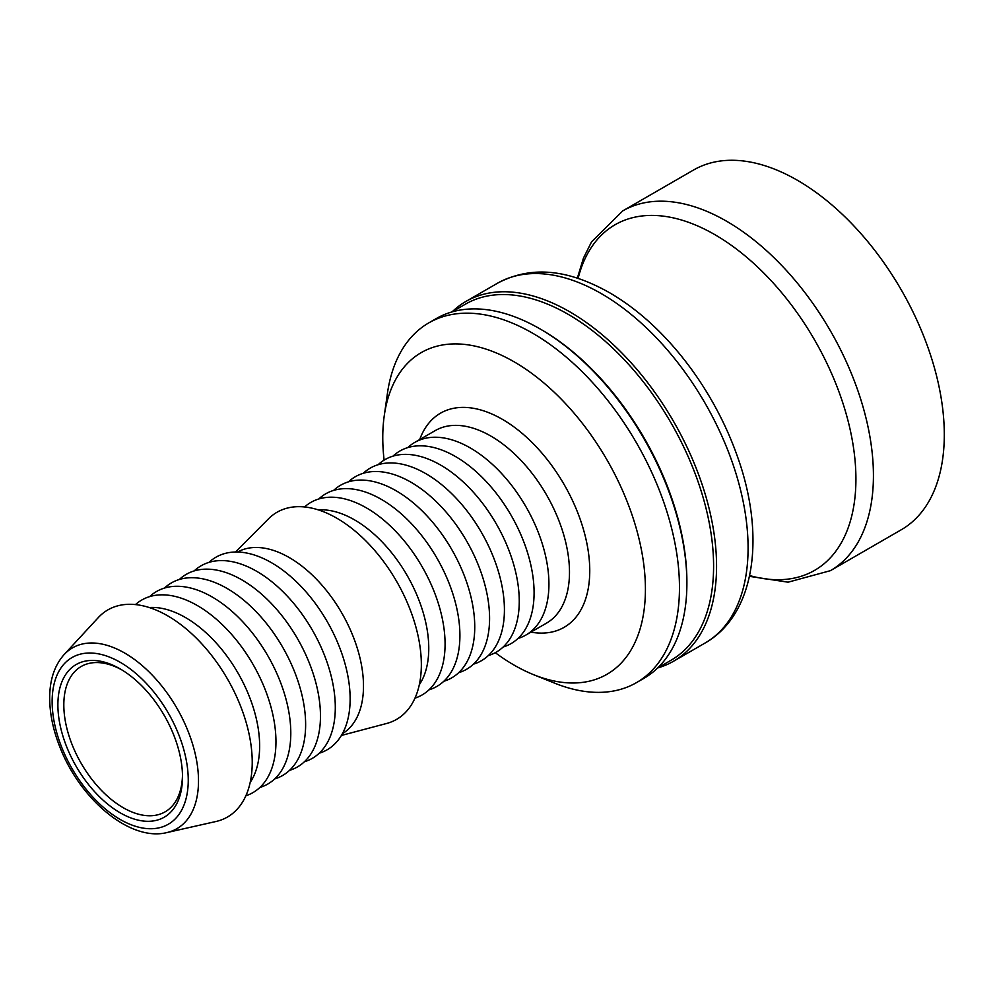 <?xml version="1.0" encoding="UTF-8"?>
<svg xmlns="http://www.w3.org/2000/svg" width="994" height="994" viewBox="0 0 994 994"><rect width="100%" height="100%" fill="white"/><g stroke="black" fill="none" stroke-linecap="round" stroke-linejoin="round"><path stroke-width="1.49" d="M182.486 775.096A83.918 48.445 60 0 1 165.116 811.837A83.918 48.445 60 0 1 123.157 807.675A83.918 48.445 60 0 1 68.337 733.734A83.918 48.445 60 0 1 81.197 666.489A83.918 48.445 60 0 1 121.703 669.819M120.199 812.819A88.118 50.868 -120 0 0 182.498 776.848A88.118 50.868 -120 0 0 120.199 668.925A88.118 50.868 -120 0 0 57.888 704.895A88.118 50.868 -120 0 0 120.199 812.819M64.088 654.624L98.244 617.634A119.591 69.046 60 0 1 192.973 634.905A119.591 69.046 60 0 1 252.227 762.286A119.591 69.046 60 0 1 215.947 821.504L166.83 832.587A104.395 60.274 -120 0 0 198.502 780.899A104.395 60.274 -120 0 0 124.685 653.046A104.395 60.274 -120 0 0 64.088 654.624C54.819 665.085 50.023 678.939 49.7 696.173C49.464 712.574 52.955 729.77 60.162 747.761C80.427 799.549 130.052 841.756 166.83 832.587M384.119 460.123A185.729 107.228 60 0 1 382.765 437.633A185.729 107.228 60 0 1 384.243 415.803A185.729 107.228 60 0 1 523.95 367.929A185.729 107.228 60 0 1 645.417 589.28A185.729 107.228 60 0 1 533.741 674.74A185.729 107.228 60 0 1 495.285 652.685M407.788 447.586A111.191 64.2 60 0 1 414.709 442.442A111.191 64.2 60 0 1 500.392 472.237A111.191 64.2 60 0 1 548.924 584.137A111.191 64.2 60 0 1 525.901 635.042A111.191 64.2 60 0 1 517.986 638.459M384.243 415.803L387.399 393.562A207.696 119.914 60 0 1 428.762 322.901A207.696 119.914 60 0 1 588.808 378.54A207.696 119.914 60 0 1 679.474 587.566A207.696 119.914 60 0 1 636.458 682.642A207.696 119.914 60 0 1 554.577 683.139L533.741 674.74M392.953 456.159A111.191 64.2 60 0 1 480.624 475.828A111.191 64.2 60 0 1 534.089 592.697A111.191 64.2 60 0 1 503.15 647.019M378.118 464.72A111.191 64.2 60 0 1 465.801 484.389A111.191 64.2 60 0 1 519.253 601.271A111.191 64.2 60 0 1 488.315 655.593M363.282 473.281A111.191 64.2 60 0 1 450.965 492.949A111.191 64.2 60 0 1 504.418 609.831A111.191 64.2 60 0 1 473.479 664.154M348.447 481.854A111.191 64.2 60 0 1 436.13 501.523A111.191 64.2 60 0 1 489.582 618.392A111.191 64.2 60 0 1 458.644 672.714M333.611 490.415A111.191 64.2 60 0 1 421.294 510.084A111.191 64.2 60 0 1 474.747 626.966A111.191 64.2 60 0 1 443.809 681.288M318.776 498.976A111.191 64.2 60 0 1 406.459 518.644A111.191 64.2 60 0 1 459.911 635.526A111.191 64.2 60 0 1 428.973 689.848M304.586 506.952A111.191 64.2 60 0 1 392.121 527.702A111.191 64.2 60 0 1 445.076 644.087A111.191 64.2 60 0 1 414.97 698.148M318.353 509.897A104.904 60.559 60 0 1 428.762 648.374A104.904 60.559 60 0 1 419.306 684.754M235.503 552.018L268.467 518.856A119.591 69.046 60 0 1 362.984 538.114A119.591 69.046 60 0 1 421.344 664.651A119.591 69.046 60 0 1 386.604 723.483L341.402 735.448M237.516 552.018A104.904 60.559 60 0 1 318.117 580.943A104.904 60.559 60 0 1 363.493 686.059A104.904 60.559 60 0 1 342.408 733.696M209.001 562.356A111.191 64.2 60 0 1 296.672 582.024A111.191 64.2 60 0 1 350.137 698.906A111.191 64.2 60 0 1 319.198 753.228M194.165 570.929A111.191 64.2 60 0 1 281.836 590.598A111.191 64.2 60 0 1 335.301 707.467A111.191 64.2 60 0 1 304.363 761.789M179.33 579.49A111.191 64.2 60 0 1 267.001 599.158A111.191 64.2 60 0 1 320.466 716.04A111.191 64.2 60 0 1 289.527 770.362M164.495 588.05A111.191 64.2 60 0 1 252.178 607.719A111.191 64.2 60 0 1 305.63 724.601A111.191 64.2 60 0 1 274.692 778.923M149.659 596.624A111.191 64.2 60 0 1 237.342 616.292A111.191 64.2 60 0 1 290.795 733.162A111.191 64.2 60 0 1 259.856 787.484M451.947 311.93L465.416 304.164A205.596 118.708 60 0 1 623.847 359.244A205.596 118.708 60 0 1 713.593 566.145A205.596 118.708 60 0 1 671.012 660.277L657.543 668.043M452.171 311.805A207.696 119.914 60 0 1 465.851 301.48A207.696 119.914 60 0 1 625.897 357.132A207.696 119.914 60 0 1 716.562 566.145A207.696 119.914 60 0 1 673.547 661.234A207.696 119.914 60 0 1 657.767 667.918M540.028 328.902L541.506 329.759A205.596 118.708 60 0 1 686.891 581.565L686.891 583.279A207.696 119.914 -120 0 0 540.028 328.902A207.696 119.914 -120 0 0 436.18 318.614L428.762 322.901M636.458 682.642L643.876 678.368A207.696 119.914 -120 0 0 686.891 583.279M135.47 604.588A111.191 64.2 60 0 1 223.004 625.338A111.191 64.2 60 0 1 275.959 741.735A111.191 64.2 60 0 1 245.853 795.784M149.237 607.533A104.904 60.559 60 0 1 259.645 746.009A104.904 60.559 60 0 1 250.19 782.39M622.716 210.914A207.696 119.914 -120 0 1 782.763 266.566A207.696 119.914 -120 0 1 873.428 475.579A207.696 119.914 -120 0 1 830.412 570.668L901.285 529.752A207.696 119.914 -120 0 0 944.3 434.664A207.696 119.914 -120 0 0 853.635 225.65A207.696 119.914 -120 0 0 693.588 169.999L622.716 210.914L591.567 241.815L583.466 258.08L577.328 278.183M188.251 780.166A96.244 55.565 60 0 1 120.199 819.466A96.244 55.565 60 0 1 52.135 701.578A96.244 55.565 60 0 1 120.199 662.29A96.244 55.565 60 0 1 188.251 780.166M414.709 442.442L435.273 430.576A111.191 64.2 60 0 1 520.955 460.359A111.191 64.2 60 0 1 569.487 572.271A111.191 64.2 60 0 1 546.464 623.163L525.901 635.042M530.895 632.147A123.629 71.382 -120 0 0 589.753 570.73A123.629 71.382 -120 0 0 516.818 429.06A123.629 71.382 -120 0 0 419.704 439.559M578.086 278.432A199.545 115.205 60 0 1 732.367 246.04A199.545 115.205 60 0 1 855.921 479.033A199.545 115.205 60 0 1 749.625 575.551M748.084 547.955A207.696 119.914 60 0 1 705.069 643.031C756.074 613.919 765.678 534.35 737.076 455.525A200.925 116 -120 0 0 675.758 349.329C655.245 325.336 633.203 306.475 609.608 292.745C572.569 271.859 534.536 263.497 497.373 283.29A207.696 119.914 60 0 1 601.221 293.565A207.696 119.914 60 0 1 748.084 547.955M830.412 570.668L788.08 582.186L749.464 576.346M497.373 283.29L465.851 301.48M705.069 643.031L673.547 661.234"/></g></svg>
